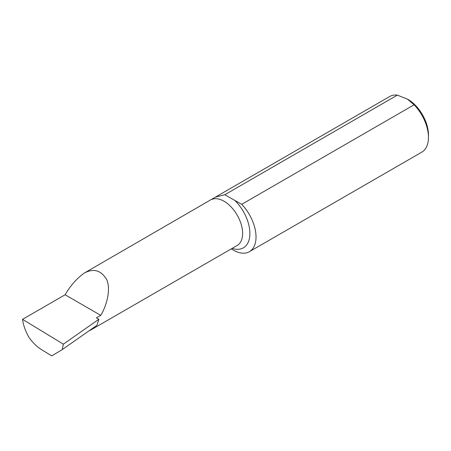 <?xml version="1.0" encoding="UTF-8"?>
<svg xmlns="http://www.w3.org/2000/svg" width="451" height="451" viewBox="0 0 451 451"><rect width="100%" height="100%" fill="white"/><g stroke="black" fill="none" stroke-linecap="round" stroke-linejoin="round"><path stroke-width="0.68" d="M224.812 194.736L397.365 95.116L407.918 99.367A29.033 16.76 60 0 1 428.45 134.922L428.45 137.442A32.122 18.547 60 0 1 421.798 152.15L249.38 251.692A32.122 18.547 -120 0 0 241.691 204.331L224.812 194.736L215.488 197.081L84.174 273.131C93.656 268.041 101.204 270.267 106.825 279.817C111.019 289.982 106.487 305.987 100.753 315.35L96.384 317.87L98.859 319.297L96.982 325.272L62.204 349.626L63.36 344.164L22.55 319.336L65.102 294.768C70.424 285.675 76.783 278.464 84.174 273.131M407.338 99.028L414.114 104.79A32.122 18.547 60 0 1 428.45 137.442M62.204 349.626L51.758 355.884L41.43 349.598C36.976 346.836 32.867 342.828 29.095 337.579C25.431 331.158 23.249 325.075 22.55 319.336M215.488 197.081L389.675 96.514A32.122 18.547 60 0 1 397.365 95.116M414.114 104.79L241.691 204.331M231.335 248.856A32.122 18.547 -120 0 0 249.38 251.692M98.859 319.297L63.36 344.164M65.102 294.768L100.753 315.35M89.298 330.651A26.316 15.193 -120 0 0 90.933 329.918A26.316 15.193 -120 0 0 93.475 327.725M211.902 199.387A26.316 15.193 60 0 1 237.666 215.99A26.316 15.193 60 0 1 237.164 245.491L90.933 329.918M234.655 200.272A31.463 18.164 60 0 1 249.854 234.903A31.463 18.164 60 0 1 232.18 248.371"/></g></svg>
